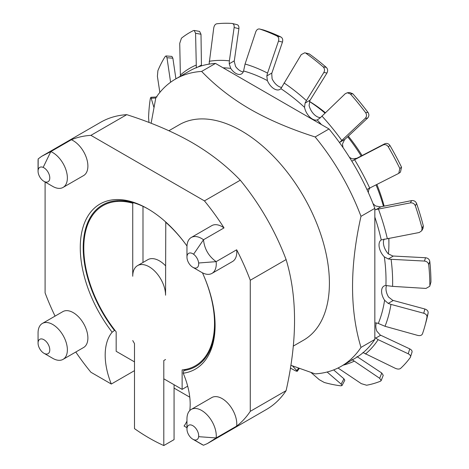 <?xml version="1.0" encoding="UTF-8"?>
<svg xmlns="http://www.w3.org/2000/svg" width="469" height="469" viewBox="0 0 469 469"><rect width="100%" height="100%" fill="white"/><g stroke="black" fill="none" stroke-linecap="round" stroke-linejoin="round"><path stroke-width="0.7" d="M214.843 330.364A72.543 41.882 60 0 1 214.21 330.51M309.458 101.439A113.99 65.812 60 0 1 325.392 112.748M348.315 136.145A113.99 65.812 60 0 1 362.08 155.556M376.865 184.475A113.99 65.812 60 0 1 384.152 206.137M388.889 238.27A113.99 65.812 60 0 1 388.907 240.374L388.907 243.763A118.135 68.204 60 0 1 388.408 253.993M309.423 101.521A118.135 68.204 60 0 1 325.011 113.111M347.658 136.76A118.135 68.204 60 0 1 361.2 156.013M376.038 184.892A118.135 68.204 60 0 1 383.443 206.278M388.778 238.287A118.135 68.204 60 0 1 388.907 243.763M290.809 365.257L315.156 373.881A165.803 95.729 -120 0 0 341.303 366.248L355.156 358.246A165.803 95.729 -120 0 0 374.842 339.421L374.842 208.342A165.803 95.729 -120 0 0 329.015 128.969L215.494 63.426A165.803 95.729 -120 0 0 189.353 71.065L175.5 79.062A165.803 95.729 -120 0 0 155.814 97.886L151.106 123.283M189.775 397.184L174.063 388.109M186.961 427.71L184.059 426.034A60.102 34.7 60 0 0 186.961 421.074M134.492 370.651L111.311 384.035L90.922 372.263A165.803 95.729 60 0 1 75.79 352.014M207.368 443.574L266.421 409.478A165.803 95.729 -120 0 0 286.108 390.654L250.27 411.342A165.803 95.729 60 0 1 236.663 426.098L216.145 437.946L207.368 443.574L203.505 445.245A20.724 11.965 60 0 1 201.611 444.29L192.823 439.213A8.29 4.784 -120 0 0 193.58 439.594A8.29 4.784 -120 0 0 198.633 436.674A8.29 4.784 -120 0 0 193.199 425.911A8.29 4.784 -120 0 0 186.961 429.065A8.29 4.784 -120 0 0 192.823 439.213M55.066 316.118A165.803 95.729 60 0 1 45.094 292.885L45.094 181.995M374.842 339.421L360.989 347.423C349.739 310.208 349.739 266.515 360.989 216.338A165.803 95.729 -120 0 0 315.156 136.966C290.141 128.963 268.403 119.665 249.936 109.078C231.493 98.332 215.394 85.78 201.641 71.423A165.803 95.729 -120 0 0 175.5 79.062M341.303 366.248A165.803 95.729 -120 0 0 360.989 347.423M186.961 429.065L186.961 418.911A20.724 11.965 60 0 1 191.252 409.419A20.724 11.965 60 0 1 208.089 415.927A20.724 11.965 60 0 1 216.145 437.946L198.633 436.674M193.58 254.239A8.29 4.784 -120 0 0 186.961 257.129A8.29 4.784 -120 0 0 192.823 267.283A8.29 4.784 -120 0 0 198.633 262.998A8.29 4.784 -120 0 0 193.58 254.239L203.505 239.747A20.724 11.965 60 0 0 191.252 237.49A20.724 11.965 60 0 0 186.961 246.975L186.961 257.129M43.166 352.758A8.29 4.784 -120 0 0 43.922 353.251A8.29 4.784 -120 0 0 49.784 349.868A8.29 4.784 -120 0 0 43.922 339.714A8.29 4.784 -120 0 0 38.059 343.097A8.29 4.784 -120 0 0 38.112 344A8.29 4.784 -120 0 0 43.166 352.758M38.112 170.317A8.29 4.784 -120 0 0 38.059 171.162A8.29 4.784 -120 0 0 43.922 181.315A8.29 4.784 -120 0 0 49.773 177.487A8.29 4.784 -120 0 0 43.166 167.398A8.29 4.784 -120 0 0 38.112 170.317L38.182 158.897L41.565 156.388L50.822 151.598A20.724 11.965 60 0 1 65.865 169.59A20.724 11.965 60 0 1 63.081 187.418A20.724 11.965 60 0 1 52.716 186.392L43.922 181.315M286.108 390.654C297.352 340.459 297.352 296.766 286.108 259.574L250.27 280.263A165.803 95.729 -120 0 0 236.663 249.795L216.145 261.643A20.724 11.965 60 0 1 211.976 273.386A20.724 11.965 60 0 1 201.611 272.36L192.823 267.283M198.633 262.998L216.145 261.643C208.641 256.226 204.431 248.928 203.505 239.747L224.024 227.905A165.803 95.729 -120 0 0 204.443 200.884L240.28 180.196C226.416 165.75 210.317 153.199 191.979 142.541C173.366 131.889 151.628 122.597 126.759 114.659L90.922 135.348A165.803 95.729 -120 0 0 71.341 139.75L50.822 151.598L43.166 167.398M286.108 259.574A165.803 95.729 -120 0 0 240.28 180.196M126.759 114.659A165.803 95.729 -120 0 0 100.618 122.292L41.565 156.388M329.015 128.969L315.156 136.966M374.842 208.342L360.989 216.338M215.494 63.426L201.641 71.423M224.024 227.905A20.724 11.965 -120 0 0 211.771 225.642L191.252 237.49M211.976 273.386L232.495 261.538A20.724 11.965 -120 0 0 236.663 249.795M165.774 222.03L165.563 295.206A23.216 13.402 60 0 0 155.432 271.844A23.216 13.402 60 0 0 137.54 265.624A23.216 13.402 60 0 0 132.733 276.253L132.733 203.194A92.434 53.366 60 0 0 84.402 238.006A92.434 53.366 60 0 0 116.171 331.859L116.171 351.304L134.492 361.88L134.492 343.601L132.733 340.558L134.492 343.601L134.492 428.625A186.533 107.694 -120 0 0 163.804 445.55L163.804 360.526L165.563 359.512L163.804 360.526L163.804 378.805L182.124 389.381L182.124 369.935A92.434 53.366 60 0 0 202.45 272.811A95.336 55.043 60 0 1 215.095 325.498A95.336 55.043 60 0 1 183.215 373.242A60.102 34.7 60 0 1 189.798 410.533M111.311 384.035A60.102 34.7 60 0 1 112.15 332.21A95.336 55.043 60 0 1 82.849 227.811A95.336 55.043 60 0 1 147.682 208.734A95.336 55.043 60 0 1 186.984 246.02A92.434 53.366 60 0 0 165.563 222.148M63.081 359.354L83.599 347.506A20.724 11.965 -120 0 0 83.599 323.575A20.724 11.965 -120 0 0 62.869 311.609L42.351 323.458A20.724 11.965 60 0 1 63.081 335.423A20.724 11.965 60 0 1 63.081 359.354A20.724 11.965 60 0 1 52.716 358.328L43.922 353.251M63.081 187.418L83.599 175.576A20.724 11.965 -120 0 0 86.384 157.742A20.724 11.965 -120 0 0 71.341 139.75M90.922 135.348L204.443 200.884M250.27 280.263L250.27 411.342M236.663 426.098A20.724 11.965 -120 0 0 228.602 404.079A20.724 11.965 -120 0 0 211.771 397.577L191.252 409.419M114.864 330.194L112.15 332.21M205.223 358.181L203.241 359.33M185.841 369.373L183.86 370.522A93.267 53.847 -120 0 0 195.778 366.5A93.267 53.847 -120 0 0 215.095 324.642M183.215 373.242L183.86 370.522M117.608 200.638A93.267 53.847 -120 0 0 117.103 201.447M214.087 331.823A72.543 41.882 -120 0 0 214.761 331.307M148.421 209.162A93.267 53.847 -120 0 0 102.518 204.959A93.267 53.847 -120 0 0 114.442 330.44M38.059 343.097L38.059 332.943A20.724 11.965 60 0 1 42.351 323.458M293.248 346.122L303.654 340.119A124.355 71.798 -120 0 0 322.713 240.468A124.355 71.798 -120 0 0 241.476 130.886A124.355 71.798 60 0 0 179.299 124.731L168.893 130.734M38.059 171.162L38.059 161.008A20.724 11.965 60 0 1 38.182 158.897M376.431 322.965A11.408 6.584 -120 0 0 376.789 331.12L380.212 335.001L409.742 348.877C411.805 349.997 412.503 351.211 411.829 352.506M386.597 285.527A11.408 6.584 -120 0 0 388.572 297.065L392.746 300.318L424.885 309.012C427.189 309.804 428.273 311.099 428.144 312.905A195.403 112.818 60 0 1 426.028 321.904L424.861 326.16A198.967 114.876 60 0 1 422.428 333.934C421.66 335.429 420.095 335.915 417.715 335.405L385.014 326.295L378.29 323.446A11.408 6.584 -120 0 0 374.842 323.059M384.17 239.014A11.408 6.584 -120 0 0 388.221 253.799L392.811 256.01L425.541 257.739C427.933 258.056 429.352 259.263 429.792 261.368A195.403 112.818 60 0 1 430.941 282.08L429.727 286.283L430.941 282.08M370.023 187.928L368.927 189.488A11.408 6.584 -120 0 0 368.411 192.712M372.966 203.499A11.408 6.584 -120 0 0 375.786 206.014L380.406 206.882L411.635 200.609C413.969 200.357 415.622 201.312 416.589 203.487A195.403 112.818 60 0 1 423.314 225.9L423.02 228.421L421.754 230.742L422.047 228.215L423.314 225.9M352.817 93.782L350.437 94.023L347.353 92.756L349.727 92.522L352.817 93.782A195.403 112.818 60 0 1 367.977 112.396C369.267 114.442 369.138 116.335 367.596 118.077L344.551 139.686L342.581 143.79A11.408 6.584 -120 0 0 343.109 147.706M349.352 157.174A11.408 6.584 -120 0 0 352.606 158.891L356.868 158.252L384.68 143.819C386.802 142.963 388.567 143.532 389.968 145.531A195.403 112.818 60 0 1 401.54 167.216L400.462 172.117L398.756 173.372L399.834 168.465L401.54 167.216M309.153 53.853L304.75 52.792L309.153 53.853A195.403 112.818 60 0 1 326.272 67.366C327.819 68.99 328.054 70.866 326.963 73L309.88 100.595L309.094 105.502A11.408 6.584 -120 0 0 320.403 117.608M263.443 29.987L263.719 30.057A195.403 112.818 60 0 1 280.931 37.016C282.573 38.042 283.077 39.736 282.455 42.087L271.727 73.522L272.09 78.763A11.408 6.584 -120 0 0 281.746 87.422M236.874 24.634C238.416 24.957 239.09 26.311 238.897 28.691L234.224 61.398L235.579 66.475A11.408 6.584 -120 0 0 243.259 71.886M196.347 67.958L195.573 33.27L194.195 30.438L199.618 31.435L200.996 34.266L201.447 65.871M333.652 369.912L343.947 378.805L344.797 380.259L341.995 385.565L341.139 384.111L327.128 372.017M356.985 356.581L381.754 373.013L383.249 375.317L381.18 380.599L379.679 378.295L351.92 359.506M170.593 82.251L166.982 57.728L166.003 55.94L171.894 56.415L172.873 58.203L175.91 78.821M292.433 365.879L296.795 370.604L297.194 371.348L295.564 370.868A198.967 114.876 60 0 1 290.37 368.036M341.995 385.565L340.852 385.823A198.967 114.876 60 0 1 324.272 382.475L319.272 379.691L311.053 372.527M381.18 380.599L380.541 381.174A198.967 114.876 60 0 1 366.606 385.231L361.306 383.648L338.002 368.007M374.842 337.51L378.137 339.65L408.241 353.79C410.305 354.91 411.002 356.123 410.328 357.425A198.967 114.876 60 0 1 400.549 368.446C399.312 369.308 397.577 369.267 395.349 368.329L362.9 352.518M410.328 357.425L412.046 352.067M429.727 286.283L425.975 288.429L392.594 286.366L385.923 285.515A11.408 6.584 -120 0 0 383.953 286.049A11.408 6.584 -120 0 0 384.586 300.248L388.209 303.396L390.958 304.393L423.724 313.245C426.028 314.037 427.112 315.338 426.983 317.138A198.967 114.876 60 0 1 424.861 326.16M381.385 239.817L381.238 239.911A11.408 6.584 -120 0 0 384.334 256.86L388.285 258.976L391.093 259.31L424.457 261.063C426.854 261.38 428.267 262.587 428.707 264.692A198.967 114.876 60 0 1 429.856 285.439M374.842 209.754L410.357 202.884C412.691 202.631 414.344 203.593 415.311 205.762A198.967 114.876 60 0 1 422.047 228.215M421.754 230.742L419.245 232.507L381.238 239.911A160.879 92.885 -120 0 0 374.842 217.112M351.814 161.154L382.95 145.027C385.078 144.171 386.843 144.739 388.244 146.744A198.967 114.876 60 0 1 399.834 168.465M398.756 173.372L366.934 189.47M350.437 94.023A198.967 114.876 60 0 1 365.632 112.66L367.977 112.396M347.353 92.756L345.207 93.759L320.069 117.965L317.237 119.976A11.408 6.584 -120 0 1 304.551 107.348L305.09 103.057L306.409 100.612L323.839 72.49C324.923 70.356 324.695 68.474 323.141 66.85L326.272 67.366M365.632 112.66C366.916 114.712 366.787 116.605 365.245 118.346L339.855 142.248L344.926 139.322M305.999 53.314A198.967 114.876 60 0 1 323.141 66.85M304.75 52.792L301.221 54.627L280.878 88.653A11.408 6.584 -120 0 1 279.905 89.444A11.408 6.584 -120 0 1 267.383 80.604L266.832 75.925L267.547 73.111L278.498 41.073C279.119 38.716 278.609 37.028 276.968 36.002L280.931 37.016M263.719 30.057L259.732 29.031A198.967 114.876 60 0 1 276.968 36.002M209.08 64.247L213.741 27.982C214.192 25.59 215.16 24.2 216.655 23.808A198.967 114.876 60 0 1 232.12 23.45C233.662 23.772 234.336 25.127 234.142 27.513L229.37 60.853L229.224 63.784L230.742 68.386A11.408 6.584 -120 0 0 241.5 73.92A11.408 6.584 -120 0 0 243.575 70.983L245.07 64.024L255.757 31.88C256.666 29.641 257.991 28.691 259.732 29.031L263.584 30.016M237.173 24.681L232.12 23.45M180.407 76.224L179.727 43.353L181.439 38.206A198.967 114.876 60 0 1 193.451 30.561L194.195 30.438M159.847 92.422L157.396 76.33L157.895 70.667A198.967 114.876 60 0 1 165.158 56.567L166.003 55.94M148.978 122.462L148.573 117.672A198.967 114.876 60 0 1 150.303 98.642L150.883 97.282L156.998 96.96M150.883 97.282L153.902 107.301M428.144 312.905L426.983 317.138M429.792 261.368L428.707 264.692M416.589 203.487L415.311 205.762M389.968 145.531L388.244 146.744M339.527 142.623L339.855 142.248M132.733 203.194L133.542 202.731M142.992 262.476L142.992 206.354M182.124 389.381L187.688 386.169M214.304 329.314A70.467 40.686 -120 0 0 214.937 329.027M137.54 265.624L147.799 259.703A23.216 13.402 60 0 1 165.563 265.788M163.804 445.55L174.063 439.629L174.063 384.727M193.58 439.594L203.505 445.245M354.007 361.265A168.013 97.001 60 0 1 343.173 365.163M378.137 339.65A168.013 97.001 60 0 1 365.392 354.025M390.958 304.393A168.013 97.001 60 0 1 385.014 326.295M391.093 259.31A168.013 97.001 60 0 1 392.594 286.366M378.518 209.291A168.013 97.001 60 0 1 387.306 238.569M354.605 159.747A168.013 97.001 60 0 1 369.719 188.081M321.933 116.06A168.013 97.001 60 0 1 341.743 140.372M284.056 82.96A168.013 97.001 60 0 1 306.409 100.612M245.07 64.024A168.013 97.001 60 0 1 267.547 73.111M209.203 61.316A168.013 97.001 60 0 1 229.37 60.853M180.336 75.128A168.013 97.001 60 0 1 196.007 65.156M378.29 323.446A160.879 92.885 -120 0 0 384.586 300.248M385.923 285.515A160.879 92.885 -120 0 0 384.334 256.86M321.417 124.584A160.879 92.885 -120 0 0 317.237 119.976M304.551 107.348A160.879 92.885 -120 0 0 280.878 88.653M267.383 80.604A160.879 92.885 -120 0 0 243.575 70.983M230.742 68.386A160.879 92.885 -120 0 0 223.086 67.812M298.565 368.171L296.795 370.604M151.452 98.232L155.784 98.003M166.982 57.728L172.873 58.203M197.93 67.044L201.418 65.027M195.573 33.27L200.996 34.266M229.224 63.784L234.295 60.859M234.142 27.513L238.897 28.691M266.832 75.925L271.897 73M278.498 41.073L282.455 42.087M305.09 103.057L310.156 100.132M323.839 72.49L326.963 73M352.26 160.949L357.331 158.024M384.68 143.819L382.95 145.027M365.245 118.346L367.596 118.077M375.851 209.713L380.922 206.788M411.635 200.609L410.357 202.884M388.285 258.976L393.35 256.045M425.541 257.739L424.457 261.063M388.209 303.396L393.274 300.471M424.885 309.012L423.724 313.245M375.628 338.161L380.699 335.235M409.742 348.877L408.241 353.79M381.754 373.013L379.679 378.295M343.947 378.805L341.139 384.111M299.31 368.441L297.194 371.348"/></g></svg>

